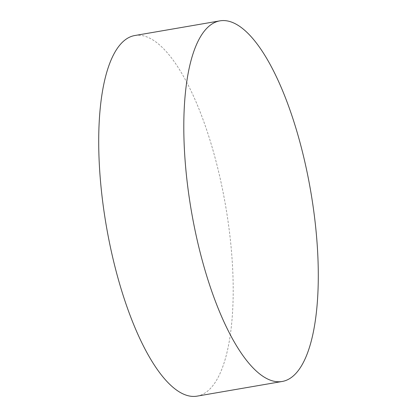 <?xml version="1.0" encoding="UTF-8"?>
<svg xmlns="http://www.w3.org/2000/svg" width="417" height="417" viewBox="0 0 417 417"><rect width="100%" height="100%" fill="white"/><g stroke="black" fill="none" stroke-linecap="round" stroke-linejoin="round"><path stroke-width="0.31" stroke-dasharray="2.08 1.56" d="M134.884 35.513A182.974 60.475 -99.8 0 1 222.49 189.261A182.974 60.475 -99.8 0 1 197.027 396.15"/><path stroke-width="0.63" d="M282.116 381.487L197.027 396.15A182.974 60.475 -99.8 0 1 109.416 242.402A182.974 60.475 -99.8 0 1 134.884 35.513L219.973 20.85A182.974 60.475 -99.8 0 1 307.584 174.598A182.974 60.475 -99.8 0 1 282.116 381.487A182.974 60.475 -99.8 0 1 194.51 227.739A182.974 60.475 -99.8 0 1 219.973 20.85"/></g></svg>
